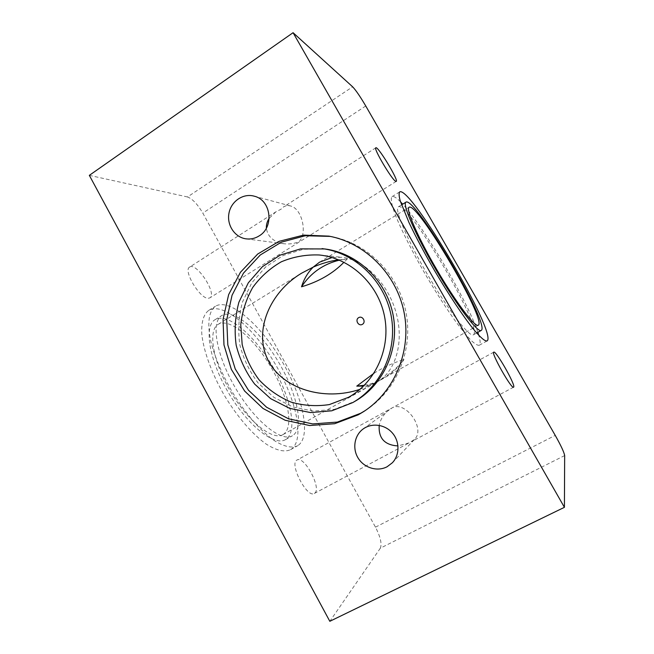 <?xml version="1.0" encoding="UTF-8"?>
<svg xmlns="http://www.w3.org/2000/svg" width="654" height="654" viewBox="0 0 654 654"><rect width="100%" height="100%" fill="white"/><g stroke="black" fill="none" stroke-linecap="round" stroke-linejoin="round"><path stroke-width="0.49" stroke-dasharray="3.27 2.45" d="M189.66 267.069C182.646 270.282 200.435 299.646 208.528 298.249L209.836 297.864C217.439 294.014 196.486 261.911 189.66 267.069L275.931 211.798L280.901 209.288L283.419 206.999C285.561 205.65 287.891 205.299 290.417 205.945C301.952 208.234 307.821 233.478 299.009 241.702C294.145 243.689 289.117 244.367 283.918 243.746C273.405 241.866 267.56 236.65 266.382 228.083M275.931 211.798L269.17 218.33M363.109 429.008L391.95 407.998C405.3 399.995 426.138 428.754 414.448 439.48L409.281 442.815L397.975 445.938M389.457 409.633C383.89 413.859 380.473 419.108 379.222 425.386M314.787 493.141C321.809 488.129 304.094 455.258 297.006 460.048C288.782 463.22 307.012 498.52 314.329 493.451L314.787 493.141M473.398 334.799C483.862 329.256 408.129 200.165 398.335 206.844C394.027 208.585 407.123 239.846 428.018 275.424C448.865 311.026 469.752 337.717 473.373 334.815L473.398 334.799M400.51 201.841C396.349 197.598 393.52 195.873 392.032 196.65C390.381 198.293 391.484 204.604 395.515 215.297C401.556 230.502 412.993 253.131 426.498 276.315C436.978 293.965 446.927 309.326 456.337 322.397C462.157 330.164 467.152 336.246 471.346 340.644C474.976 343.988 477.592 345.533 479.194 345.287L479.349 345.181C480.592 344.118 480.404 340.84 478.802 335.355M477.845 332.322C467.782 301.551 424.634 227.96 402.692 204.154M359.978 389.334L377.301 381.781C395.032 372.085 404.417 343.301 396.275 313.323C388.263 283.329 363.877 259.221 341.731 257.284L332.101 257.529M364.335 385.288C370.704 384.168 376.761 382.067 382.5 378.977C391.141 374.276 398.311 367.801 404.008 359.545C396.953 368.276 388.133 375.633 377.571 381.625L376.671 382.124C372.518 384.339 368.137 385.664 363.518 386.097M338.568 259.793L347.339 258.927L339.426 260.145M373.982 373.246C383.694 367.156 393.7 362.586 404.008 359.545M347.339 258.927L343.979 262.238M324.825 248.953L303.57 249.223L283.395 255.387L265.737 266.881L251.798 282.806L242.495 301.976C238.751 315.923 237.843 330.106 239.781 344.511C243.345 358.605 249.452 371.431 258.117 382.999L273.879 397.338L292.739 406.952L313.405 411.088L334.423 409.339L355.13 401.213M364.973 410.728L366.126 409.993C396.741 390.176 413.508 349.874 405.93 311.958C398.417 274.026 367.491 243.214 331.619 236.634L330.278 236.396M282.896 434.657L282.978 434.608C294.562 427.912 287.964 395.858 271.124 367.376C254.48 338.788 229.726 317.419 218.248 324.302C207.776 330.074 212.509 360.902 230.363 391.231C248.087 421.634 272.702 440.91 282.896 434.657M564.664 455.56L380.334 548.183C382.075 543.899 380.456 536.893 375.478 527.165L202.797 213.098C197.565 204.228 192.464 198.849 187.494 196.96L352.637 86.81M89.336 175.354L187.494 196.96M380.334 548.183L329.82 621.3M290.948 449.421C305.263 440.134 296.36 399.578 275.334 364.221C254.529 328.725 223.513 301.682 208.798 310.356C203.549 314.222 201.219 322.144 201.808 334.12C203.5 350.74 211.651 373.336 224.118 394.991C236.928 416.443 252.665 434.591 266.35 444.18C276.511 450.541 284.555 452.372 290.499 449.69L290.948 449.421M292.452 435.736L292.387 435.777C281.653 442.554 255.044 421.536 235.612 388.255C216.049 355.04 210.702 321.555 221.853 315.498C234.148 308.222 260.84 331.725 278.915 362.741C297.186 393.634 304.739 428.452 292.452 435.736M285.577 439.57L285.504 439.611C274.525 446.527 247.719 425.713 228.336 392.514C208.83 359.398 203.754 325.839 215.15 319.634C227.715 312.187 254.586 335.486 272.62 366.428C290.85 397.256 298.142 432.131 285.577 439.57M297.848 445.611L297.406 445.864C291.594 448.481 283.648 446.568 273.585 440.126C260.014 430.43 244.326 412.183 231.483 390.675C222.033 373.99 215.289 358.114 211.234 343.064C206.795 324.09 208.691 310.912 215.501 306.195C229.906 297.725 260.717 324.989 281.563 360.567C302.622 396.005 311.835 436.496 297.848 445.611M365.749 105.973L202.797 213.098M375.478 527.165L555.238 435.392M246.198 238.865L283.918 243.746M254.079 196.135L290.417 205.945M375.829 147.788L283.419 206.999M396.226 181.403L209.836 297.864M392.359 462.762L414.448 439.48M513.578 387.193L411.906 441.417M493.77 352.154L296.998 460.056M314.329 493.451L409.281 442.815M401.531 204.874L398.335 206.844M476.66 332.984L473.373 334.815M399.668 191.916L392.032 196.65M487.058 340.938L479.194 345.287M347.634 397.804L376.238 382.361M319.201 254.978L341.731 257.284M376.671 382.124L382.5 378.977M363.837 411.48L366.126 409.993M328.929 236.135L331.619 236.634M282.978 434.608L377.137 381.871M218.281 324.278L301.494 273.241M319.536 262.172L409.093 207.253M478.27 325.226L377.571 381.625M285.504 439.611L292.387 435.777M215.15 319.634L221.853 315.498M290.499 449.69L297.406 445.864M208.798 310.356L215.501 306.195"/><path stroke-width="0.98" d="M259.098 235.931C255.076 238.432 250.776 239.405 246.198 238.865C234.925 237.5 226.676 225.246 228.941 213.343C231.001 201.407 243.051 193.061 254.079 196.143C271.091 199.822 274.517 227.151 259.098 235.931M269.17 218.33C267.143 221.453 266.211 224.706 266.382 228.083M395.662 181.297C391.869 179.768 373.132 148.123 375.829 147.788C377.799 145.703 398.973 180.643 396.226 181.403L395.662 181.297M387.135 466.735C377.489 471.902 364.352 468.027 358.31 458.372C352.163 448.791 354.304 435.433 363.084 429.024C371.627 422.631 384.895 424.323 392.31 432.907C399.823 441.401 399.831 454.996 392.359 462.762L387.135 466.735M379.222 425.386C378.364 438.237 384.617 445.088 397.975 445.938M513.709 387.054L513.578 387.193C511.583 389.506 490.639 352.416 493.77 352.154C495.781 350.086 515.565 384.683 513.709 387.054M481.221 330.433C490.843 325.357 414.947 195.979 405.962 202.143C401.973 203.688 415.429 234.843 436.381 270.519C457.285 306.219 477.902 333.172 481.205 330.45L476.66 332.984M478.802 335.355L477.845 332.322M402.692 204.154L400.51 201.841M487.197 340.84L487.058 340.938C484.982 341.486 480.159 337.333 472.916 328.496C462.746 315.669 448.66 294.513 434.992 271.336C424.659 253.523 416.026 237.328 409.085 222.761L400.207 200.86C398.956 196.11 398.776 193.126 399.668 191.916C410.344 185.237 497.31 333.262 487.197 340.84M348.598 397.272L329.33 404.581C316.373 406.535 303.603 405.701 291.014 402.087C278.931 396.953 268.328 389.58 259.18 379.958C251.185 369.314 245.52 357.509 242.168 344.544L240.762 324.752C242.25 311.484 246.223 299.082 252.673 287.556C260.423 276.904 269.971 268.32 281.302 261.804C293.368 256.752 306.007 254.48 319.209 254.978C350.053 258.019 377.783 283.419 384.38 315.653C391.1 347.863 375.715 382.214 348.598 397.272M332.101 257.529L319.536 262.172L313.209 267.11L301.494 273.241C269.718 292.338 253.441 330.728 267.887 359.782C282.038 388.966 323.902 401.474 359.978 389.334M363.518 386.097L356.773 386.122L364.335 385.288M339.426 260.145C323.321 264.044 310.691 272.931 301.519 286.804C304.004 278.931 307.903 272.366 313.209 267.11C321.466 263.497 329.91 261.06 338.568 259.793M356.773 386.122L373.982 373.246M343.979 262.238C332.951 273.495 318.792 281.686 301.519 286.804M362.39 324.335C358.506 326.698 354.697 319.888 358.645 317.664C362.586 315.269 366.412 322.095 362.39 324.335M352.719 402.602L355.13 401.213C383.653 384.936 399.856 348.688 393.005 314.533C386.252 280.353 357.411 253.065 324.825 248.953L300.587 248.872L280.206 255.109L262.368 266.734L248.299 282.839L238.906 302.213C235.129 316.323 234.214 330.662 236.176 345.222C239.773 359.471 245.953 372.445 254.7 384.135L270.625 398.646L289.673 408.374L310.552 412.568L331.791 410.802L352.719 402.602C381.552 386.154 397.926 349.489 390.994 314.934C384.168 280.353 354.999 252.755 322.07 248.594M330.278 236.396L305.287 235.759L281.383 242.168L260.284 254.986L243.468 273.143L232.047 295.265L226.725 319.732L227.813 344.854L235.219 368.897L248.446 390.201L266.619 407.254L288.537 418.805L312.686 423.923L337.341 422.083L360.665 413.271L364.973 410.728M358.318 414.791L334.652 423.718L309.644 425.525L285.16 420.26L262.982 408.439L244.629 391.035L231.328 369.338L223.97 344.895L223.047 319.389L228.647 294.602L240.443 272.277L257.692 254.038L279.233 241.293L303.579 235.113L328.929 236.135C365.185 242.789 396.463 273.952 404.066 312.326C411.734 350.691 394.779 391.46 363.837 411.48L358.318 414.791M293.074 32.7L352.637 86.81C355.85 90.187 360.223 96.571 365.749 105.973L555.238 435.392C560.936 445.505 564.075 452.233 564.664 455.56L564.418 507.324L293.074 32.7L89.336 175.354L329.82 621.3L564.418 507.324M478.246 325.234C475.123 327.613 456.14 302.712 437.019 270.045C417.849 237.394 405.447 208.749 409.077 207.261C417.178 201.301 487.361 320.967 478.27 325.226L478.246 325.234M405.962 202.143L401.531 204.874"/></g></svg>
